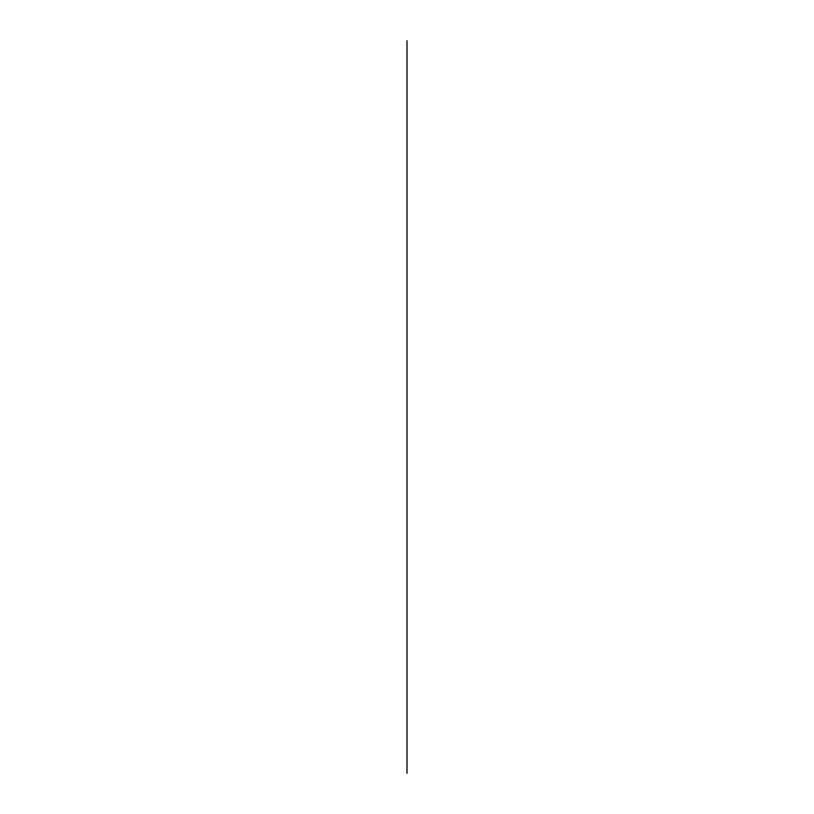 <?xml version="1.0" encoding="UTF-8"?>
<svg xmlns="http://www.w3.org/2000/svg" width="814" height="814" viewBox="0 0 814 814"><rect width="100%" height="100%" fill="white"/><g stroke="black" fill="none" stroke-linecap="round" stroke-linejoin="round"><path stroke-width="1.22" d="M407 40.7L407 773.3L407 40.7"/></g></svg>
